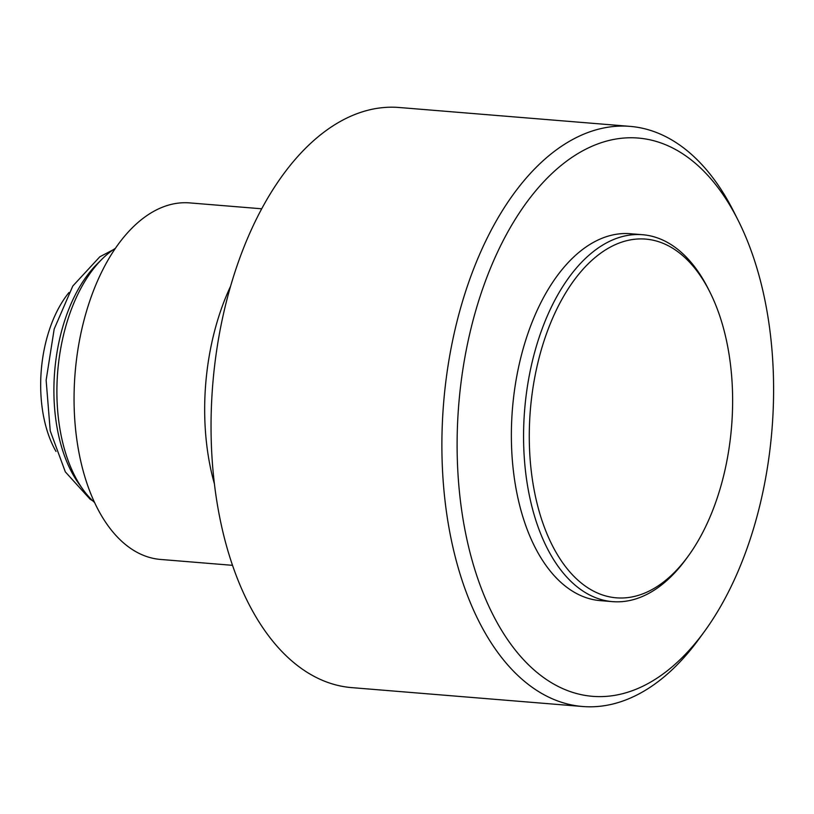 <?xml version="1.0" encoding="UTF-8"?>
<svg xmlns="http://www.w3.org/2000/svg" width="814" height="814" viewBox="0 0 814 814"><rect width="100%" height="100%" fill="white"/><g stroke="black" fill="none" stroke-linecap="round" stroke-linejoin="round"><path stroke-width="1.22" d="M55.993 451.414A102.717 57.621 -85.3 0 1 58.333 308.72A102.717 57.621 -85.3 0 1 68.997 292.511M94.607 502.564A138.461 77.676 -85.3 0 1 83.221 489.804L78.968 483.913A131.858 73.962 -85.3 0 1 76.567 292.368A131.858 73.962 -85.3 0 1 96.937 264.184L102.086 259.055A138.461 77.676 -85.3 0 1 115.395 248.321M83.221 489.804A138.461 77.676 -85.3 0 1 80.698 288.665A138.461 77.676 -85.3 0 1 102.086 259.055M261.701 208.791L189.693 202.9A178.866 100.336 94.7 0 0 102.818 269.699A178.866 100.336 94.7 0 0 79.385 454.782A178.866 100.336 94.7 0 0 160.531 559.442L232.539 565.333M738.247 220.563L734.014 212.128A291.036 163.258 94.7 0 0 630.036 126.374L399.196 107.499A291.036 163.258 94.7 0 0 257.845 216.178A291.036 163.258 94.7 0 0 219.709 517.317A291.036 163.258 94.7 0 0 351.75 687.626L582.6 706.501A291.036 163.258 94.7 0 0 699.124 638.776L704.68 631.145A280.077 157.112 -85.3 0 1 494.169 617.124A280.077 157.112 -85.3 0 1 502.157 242.623A280.077 157.112 -85.3 0 1 738.247 220.563A280.077 157.112 -85.3 0 1 704.68 631.145M630.036 126.374A291.036 163.258 94.7 0 0 488.685 235.053A291.036 163.258 94.7 0 0 450.559 536.202A291.036 163.258 94.7 0 0 582.6 706.501M709.92 292.124L708.333 288.96A184.066 103.256 94.7 0 0 642.561 234.717L630.362 233.72A184.066 103.256 94.7 0 0 538.949 306.542A184.066 103.256 94.7 0 0 517.328 495.268A184.066 103.256 94.7 0 0 600.356 600.64L612.566 601.638A184.066 103.256 94.7 0 0 686.263 558.801L688.339 555.942A179.965 100.946 -85.3 0 1 554.008 548.677A179.965 100.946 -85.3 0 1 556.247 310.287A179.965 100.946 -85.3 0 1 709.92 292.124A179.965 100.946 -85.3 0 1 688.339 555.942M642.561 234.717A184.066 103.256 94.7 0 0 551.149 307.539A184.066 103.256 94.7 0 0 529.527 496.265A184.066 103.256 94.7 0 0 612.566 601.638M230.566 286.253A178.866 100.336 94.7 0 0 214.408 483.842M92.654 500.763L90.079 499.186L65.324 471.866L50.234 430.911L46.133 380.23L54.192 329.009L72.792 286.05L99.827 256.776L113.187 249.786"/></g></svg>
